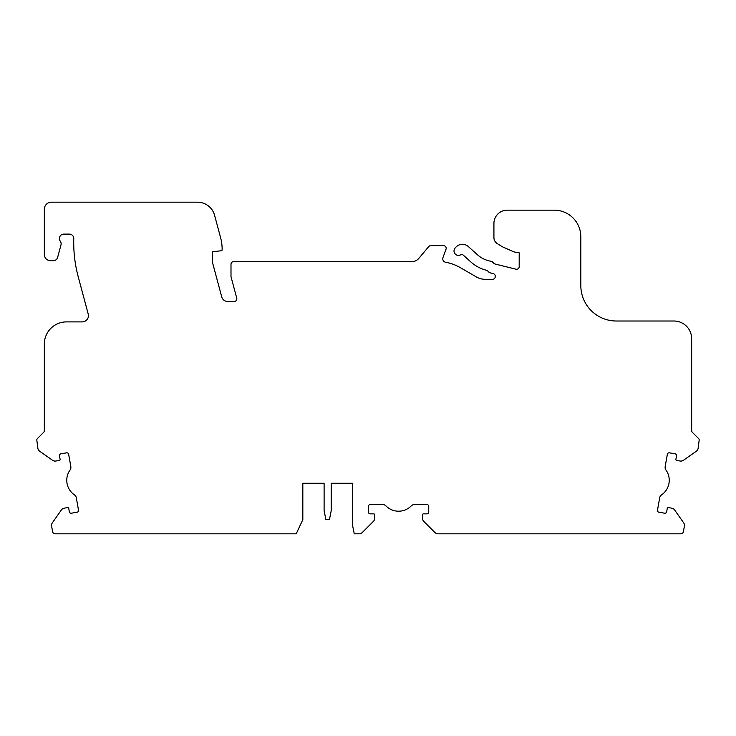 <?xml version="1.0" encoding="UTF-8"?>
<svg xmlns="http://www.w3.org/2000/svg" width="736" height="736" viewBox="0 0 736 736"><rect width="100%" height="100%" fill="white"/><g stroke="black" fill="none" stroke-linecap="round" stroke-linejoin="round"><path stroke-width="1.1" d="M324.107 483.276L302.827 483.276L324.107 483.276L324.107 510.766L325.882 519.634L329.424 519.634L331.2 510.766L331.2 483.276L352.48 483.276L331.2 483.276M302.827 483.276L302.827 519.634L296.212 533.821L55.2 533.821A2.659 2.659 0 0 1 52.578 531.622L51.612 526.148A4.434 4.434 0 0 1 52.348 522.836L61.336 510.002A4.434 4.434 0 0 1 64.198 508.18L67.694 507.564A0.883 0.883 0 0 1 68.724 508.282L69.34 511.778A1.776 1.776 0 0 0 71.392 513.213L77.068 512.21A1.776 1.776 0 0 0 78.504 510.158L76.323 497.803A4.434 4.434 0 0 0 74.465 494.914A17.738 17.738 0 0 1 70.067 469.973A4.434 4.434 0 0 0 70.831 466.624L68.65 454.268A1.776 1.776 0 0 0 66.599 452.833L60.922 453.827A1.776 1.776 0 0 0 59.478 455.888L60.094 459.374A0.883 0.883 0 0 1 59.377 460.405L55.881 461.021A4.434 4.434 0 0 1 52.569 460.285L39.735 451.297A4.434 4.434 0 0 1 37.904 448.436L36.8 440.036A2.042 2.042 0 0 1 37.398 438.592L43.562 432.428A2.659 2.659 0 0 0 44.335 430.551L44.335 344.062A22.172 22.172 0 0 1 66.507 321.89L82.22 321.89A6.21 6.21 0 0 0 88.219 314.079L78.246 276.865A133.014 133.014 0 0 1 73.766 238.657A4.434 4.434 0 0 0 69.331 234.103L63.848 234.103A4.434 4.434 0 0 0 60.186 241.04L60.352 241.279A4.434 4.434 0 0 1 60.978 244.932L57.629 257.416A4.434 4.434 0 0 1 53.351 260.7L50.545 260.7A6.21 6.21 0 0 1 44.335 254.5L44.335 209.272A7.093 7.093 0 0 1 51.428 202.179L197.469 202.179A17.738 17.738 0 0 1 214.599 215.326L220.616 237.774A44.335 44.335 0 0 1 222.134 249.246L222.134 249.844A0.883 0.883 0 0 1 221.352 250.728L212.373 251.832L212.373 260.866A8.869 8.869 0 0 0 212.676 263.157L221.72 296.893A6.21 6.21 0 0 0 227.709 301.493L234.186 301.493A2.659 2.659 0 0 0 236.753 298.144L230.994 276.662L230.994 264.252A2.659 2.659 0 0 1 233.662 261.593L412.013 261.593A8.869 8.869 0 0 0 418.802 258.419L428.738 246.578A2.659 2.659 0 0 1 430.781 245.631L443.523 245.631A2.659 2.659 0 0 1 446.025 249.2L442.971 257.572A3.551 3.551 0 0 0 445.685 262.274A44.335 44.335 0 0 1 460.101 267.527L476.413 276.948A17.738 17.738 0 0 0 485.282 279.321L492.586 279.321A2.659 2.659 0 0 0 495.245 276.662L495.245 276.175A2.659 2.659 0 0 0 493.23 273.599L490.093 272.817A2.659 2.659 0 0 1 488.851 272.108L487.71 270.968A2.659 2.659 0 0 0 486.478 270.268A36.358 36.358 0 0 1 470.92 262.007L463.468 255.291A2.659 2.659 0 0 0 460.469 254.904A4.434 4.434 0 0 1 455.152 247.995L455.842 247.232A8.869 8.869 0 0 1 468.363 246.578L477.443 254.757A26.606 26.606 0 0 0 491.078 261.262A2.659 2.659 0 0 1 492.55 262.007L493.838 263.304A2.659 2.659 0 0 0 495.08 264.003L515.89 269.192A2.659 2.659 0 0 0 519.193 266.607L519.193 253.166A0.883 0.883 0 0 0 518.3 252.282L516.644 252.282A8.869 8.869 0 0 1 513.038 251.51L502.338 246.753L497.251 243.57A7.093 7.093 0 0 1 493.92 237.553L493.92 223.459A13.303 13.303 0 0 1 507.224 210.156L554.217 210.156A26.606 26.606 0 0 1 580.824 236.762L580.824 285.531A35.466 35.466 0 0 0 616.29 321.006L673.928 321.006A17.738 17.738 0 0 1 691.665 338.735L691.665 430.551A2.659 2.659 0 0 0 692.438 432.428L698.685 438.674A1.776 1.776 0 0 1 699.2 439.926L698.096 448.436A4.434 4.434 0 0 1 696.265 451.297L683.431 460.285A4.434 4.434 0 0 1 680.119 461.021L676.623 460.405A0.883 0.883 0 0 1 675.906 459.374L676.522 455.888A1.776 1.776 0 0 0 675.078 453.827L669.401 452.833A1.776 1.776 0 0 0 667.35 454.268L665.169 466.624A4.434 4.434 0 0 0 665.933 469.973A17.738 17.738 0 0 1 661.535 494.914A4.434 4.434 0 0 0 659.677 497.803L657.496 510.158A1.776 1.776 0 0 0 658.932 512.21L664.608 513.213A1.776 1.776 0 0 0 666.66 511.778L667.276 508.282A0.883 0.883 0 0 1 668.306 507.564L671.802 508.18A4.434 4.434 0 0 1 674.664 510.002L683.652 522.836A4.434 4.434 0 0 1 684.388 526.148L683.422 531.622A2.659 2.659 0 0 1 680.8 533.821L438.049 533.821A4.434 4.434 0 0 1 434.912 532.524L423.835 521.438A4.434 4.434 0 0 1 422.538 518.31L422.538 514.758A0.883 0.883 0 0 1 423.421 513.866L426.972 513.866A1.776 1.776 0 0 0 428.738 512.1L428.738 506.331A1.776 1.776 0 0 0 426.972 504.556L414.423 504.556A4.434 4.434 0 0 0 411.258 505.89A17.738 17.738 0 0 1 385.931 505.89A4.434 4.434 0 0 0 382.757 504.556L370.217 504.556A1.776 1.776 0 0 0 368.442 506.331L368.442 512.1A1.776 1.776 0 0 0 370.217 513.866L373.768 513.866A0.883 0.883 0 0 1 374.652 514.758L374.652 518.31A4.434 4.434 0 0 1 373.354 521.438L362.268 532.524A4.434 4.434 0 0 1 359.131 533.821L354.255 533.821L352.48 524.952L352.48 483.276"/></g></svg>
